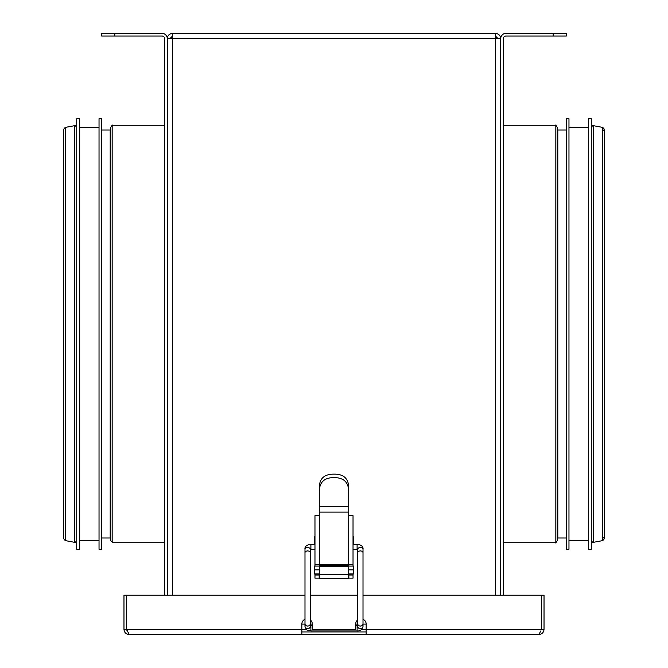 <?xml version="1.0" encoding="UTF-8"?>
<svg xmlns="http://www.w3.org/2000/svg" width="668" height="668" viewBox="0 0 668 668"><rect width="100%" height="100%" fill="white"/><g stroke="black" fill="none" stroke-linecap="round" stroke-linejoin="round"><path stroke-width="1" d="M172.544 36.155L170.048 38.652M495.456 36.155L497.952 38.652M591.28 334L591.28 118.72L588.658 118.72L588.658 549.28L591.28 549.28L591.28 334M568.969 334L568.969 118.72L566.339 118.72L566.339 549.28L568.969 549.28L568.969 334M557.154 312.95L557.154 540.746C556.127 542.625 555.467 543.284 555.183 542.717L555.183 125.283C555.467 124.716 556.127 125.375 557.154 127.254L557.154 312.95M76.72 334.885L76.72 118.72L79.342 118.72L79.342 549.28L76.72 549.28L76.72 334.885M99.031 334.885L99.031 118.72L101.661 118.72L101.661 549.28L99.031 549.28L99.031 334.885M110.846 310.486L110.846 127.254C111.882 125.375 112.533 124.716 112.817 125.283L112.817 542.717L110.846 540.746L110.846 310.486M110.846 310.729L110.846 131.212M110.846 536.788L110.846 538.642L110.195 537.99L110.195 130.009L110.846 129.358M319.296 515.671L319.296 564.493L314.97 564.502L314.97 515.671L319.296 515.671L319.296 512.114L348.704 512.114L348.704 515.671L353.03 515.671L353.03 564.502L348.704 564.502L348.704 566.514L319.296 566.514L319.296 564.502L319.17 566.08M319.17 573.954L319.17 578.154L314.97 578.154L319.17 578.154L314.97 578.154L314.97 573.954L314.97 575.006L319.17 575.006M348.83 573.954L348.83 578.154L353.03 578.154L348.83 578.154L353.03 578.154L353.03 575.006L348.83 575.006L348.83 573.954M353.03 566.08L353.03 564.502L348.83 564.502L348.83 566.08M319.17 564.502L314.97 564.502L314.97 566.08M319.296 512.114L319.296 486.847C319.68 478.313 324.581 474.08 334 474.138C343.344 474.013 348.245 478.255 348.704 486.847L348.704 491.79C348.663 482.313 343.769 477.587 334 477.603C324.256 477.562 319.354 482.296 319.296 491.79M348.704 512.114L348.704 491.79M348.83 564.502L319.296 564.493M353.03 518.143L353.03 531.469M353.03 573.954L353.03 575.006M319.296 566.514L348.704 566.514M348.704 566.539L348.704 578.605L319.296 578.605L319.296 566.539M348.704 578.605L319.296 578.605M353.03 536.412L353.689 536.412L353.689 544.295M314.97 536.412L314.311 536.412L314.311 544.295M319.296 566.08L314.311 566.08L314.311 573.954L319.296 573.954M348.704 566.08L353.689 566.08L353.689 573.954L348.704 573.954M167.292 595.221L167.292 38.652A5.252 5.252 0 0 0 162.04 33.4L101.661 33.4L101.661 36.022L162.04 36.022A2.622 2.622 0 0 1 164.67 38.652L164.67 595.221M101.661 36.022L101.661 33.4M553.213 33.4L553.213 36.022L566.339 36.022L566.339 33.4L505.96 33.4A5.252 5.252 0 0 0 500.708 38.652L500.708 595.221M553.213 36.022L505.96 36.022A2.622 2.622 0 0 0 503.33 38.652L503.33 595.221M495.456 595.221L495.456 38.652L172.544 38.652L172.544 33.4C169.355 33.717 167.61 35.462 167.292 38.652L172.544 38.652L172.544 595.221M495.456 38.652L500.708 38.652C500.39 35.462 498.645 33.717 495.456 33.4L495.456 38.652M172.544 36.022L169.914 38.652L167.292 38.652M495.456 36.022L498.086 38.652L500.708 38.652M172.544 33.4L495.456 33.4M363.008 619.286A5.252 5.252 0 0 1 366.164 624.096L366.164 629.348L361.705 629.348M306.295 629.348L301.836 629.348L301.836 624.096A5.252 5.252 0 0 1 304.992 619.286M127.095 630.893L126.603 629.348L123.972 629.348C124.29 632.538 126.043 634.283 129.225 634.6L126.603 629.348L126.603 595.221L123.972 595.221L123.972 629.348M363.008 595.221L541.397 595.221L541.397 629.348L366.164 629.348L366.164 634.6L301.836 634.6L301.836 629.348L126.603 629.348L126.603 595.221L304.992 595.221M310.244 595.221L357.756 595.221M540.905 630.876L538.775 634.6C541.957 634.283 543.71 632.538 544.028 629.348L544.028 595.221L541.397 595.221L541.397 629.348L544.028 629.348M310.244 619.896A5.252 5.252 0 0 1 312.34 624.096L312.34 629.348L355.66 629.348L355.66 624.096A5.252 5.252 0 0 1 357.756 619.896M301.836 634.6L129.225 634.6M538.775 634.6L366.164 634.6M301.836 631.978L366.164 631.978M593.61 542.282L602.795 540.579L602.795 127.421L593.61 125.718L593.61 542.282C593.159 542.975 592.382 542.332 591.28 540.345M557.154 129.358L557.805 130.009L557.805 537.99L557.154 538.642M74.39 125.718L65.205 127.421L65.205 540.579L74.39 542.282L74.39 125.718C74.841 125.025 75.618 125.667 76.72 127.655M348.704 515.671L348.704 564.493M319.296 565.245L348.704 565.245M319.296 506.444L348.704 506.444M319.296 574.271L348.704 574.271M353.689 542.449L353.03 542.449M314.97 542.449L314.311 542.449M353.689 569.862L348.704 569.862M319.296 569.862L314.311 569.862M114.787 36.022L114.787 33.4M301.836 624.096L304.992 624.096M310.244 624.096L312.34 624.096M355.66 624.096L357.756 624.096M363.008 624.096L366.164 624.096M355.66 625.682L357.104 625.682L357.104 630.934L310.896 630.934L310.896 625.682L312.34 625.682M314.97 549.539L310.896 549.539L310.896 544.295C306.554 544.913 304.591 546.574 304.992 549.296A2.622 1.812 180 0 1 307.614 547.484A2.622 1.812 180 0 1 310.244 549.296L310.244 552.745A2.622 1.812 180 0 0 307.614 550.933A2.622 1.812 180 0 0 304.992 552.745L304.992 549.296M310.244 552.745L310.244 623.862A2.622 2.188 180 0 1 307.614 626.05A2.622 2.188 180 0 1 304.992 623.862L304.992 552.745M310.244 623.862L310.244 626.492A2.622 2.188 180 0 1 307.614 628.68A2.622 2.188 180 0 1 304.992 626.492L304.992 623.862M363.008 626.492L363.008 623.862A2.622 2.188 0 0 1 360.386 626.05A2.622 2.188 0 0 1 357.756 623.862L357.756 626.492A2.622 2.188 0 0 0 360.386 628.68A2.622 2.188 0 0 0 363.008 626.492C362.106 629.715 360.135 631.193 357.104 630.934M357.756 623.862L357.756 552.745A2.622 1.812 0 0 1 360.386 550.933A2.622 1.812 0 0 1 363.008 552.745L363.008 623.862M363.008 549.296C363.409 546.566 361.438 544.904 357.104 544.295L357.104 549.539L357.906 549.756L357.756 549.296A2.622 1.812 0 0 1 360.386 547.484A2.622 1.812 0 0 1 363.008 549.296L363.008 552.745M588.658 127.388L568.969 127.388M588.658 540.612L568.969 540.612M593.61 125.718C593.151 125.016 592.374 125.667 591.28 127.655M602.436 536.671L604.406 538.642L604.406 129.358L602.436 131.329M602.795 127.421L604.406 129.358L604.406 538.642L602.795 540.579M503.33 542.717L555.183 542.717M503.33 125.283L555.183 125.283M557.805 537.99L566.339 537.99M557.805 130.009L566.339 130.009M99.031 127.388L79.342 127.388M99.031 540.612L79.342 540.612M74.39 542.282C74.841 542.975 75.618 542.332 76.72 540.345M65.205 540.579L63.594 538.642L63.594 129.358L65.205 127.421M164.67 125.283L112.817 125.283M164.67 542.717L112.817 542.717M110.195 130.009L101.661 130.009M110.195 537.99L101.661 537.99M314.97 544.295L310.896 544.295M310.896 549.539L310.094 549.756M309.827 625.465L310.896 625.682M304.992 626.492C307.255 632.521 308.474 629.815 310.896 630.934M357.104 625.682L358.173 625.465M357.756 549.296L357.756 552.745M357.104 544.295L353.03 544.295M357.104 549.539L353.03 549.539"/></g></svg>
